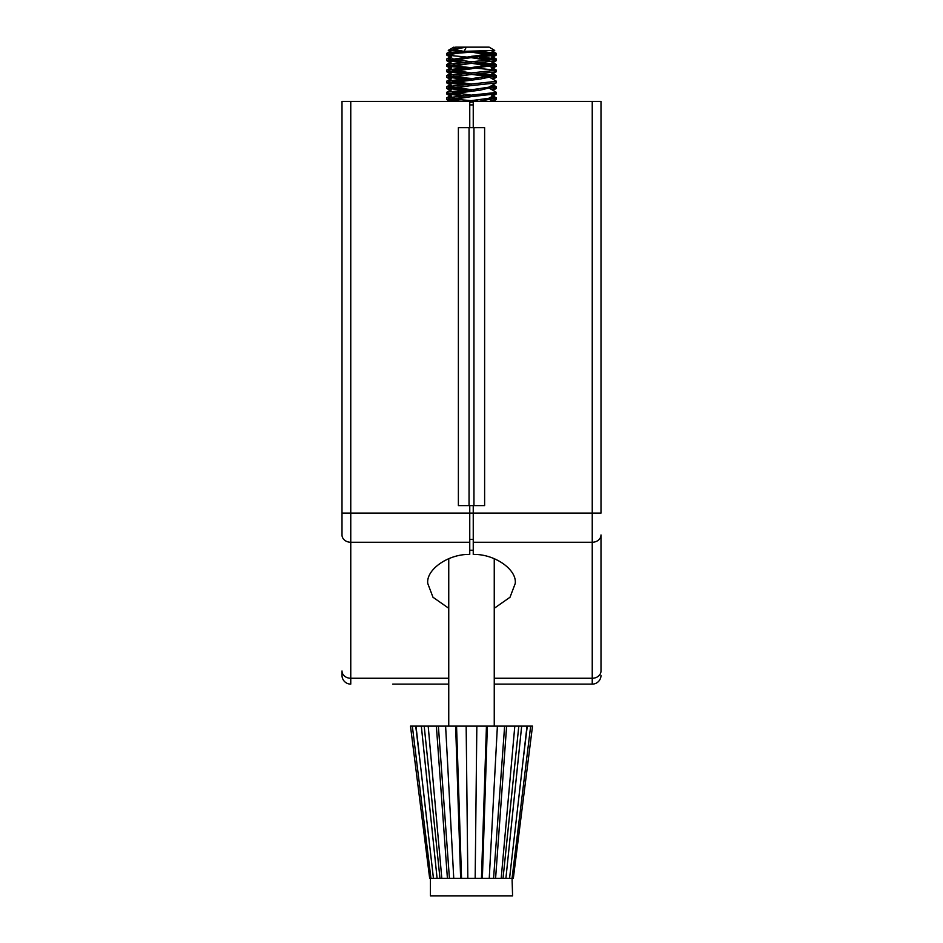 <?xml version="1.0" encoding="UTF-8"?>
<svg xmlns="http://www.w3.org/2000/svg" width="943" height="943" viewBox="0 0 943 943"><rect width="100%" height="100%" fill="white"/><g stroke="black" fill="none" stroke-linecap="round" stroke-linejoin="round"><path stroke-width="1.41" d="M473.245 505.625L473.245 554.437C494.415 553.824 517.035 569.454 515.243 583.469L510.01 597.261L494.25 608.282M448.75 608.282L432.99 597.261L427.757 583.469C425.965 569.454 448.585 553.824 469.755 554.437L469.755 542.26L350.761 542.26L350.761 678.265L448.75 678.265M350.761 101.396L350.761 542.26A8.746 7.285 180 0 1 342.003 534.964L342.003 101.396L469.755 101.396L469.755 127.647M469.755 505.625L469.755 542.26M392.76 684.111L448.75 684.111L392.76 684.111M494.25 684.111L592.239 684.111L494.25 684.111M469.755 550.24L473.245 550.24M342.003 513.098L592.239 513.098L592.239 542.26A8.746 7.285 180 0 0 600.997 534.964L600.997 670.98A8.746 7.285 -0 0 1 592.239 678.265L592.239 542.26L473.245 542.26M592.239 101.396L600.997 101.396L600.997 513.098L592.239 513.098L592.239 101.396L473.245 101.396L473.245 127.647M350.761 684.111A8.746 8.746 0 0 1 342.003 675.365L342.003 670.98L342.003 675.365A8.746 8.746 0 0 0 350.761 684.111L350.761 678.265A8.746 7.285 0 0 1 342.003 670.98M473.952 127.647L484.619 127.647L484.619 505.625L473.952 505.625L473.952 127.647L469.048 127.647L469.048 505.625L473.952 505.625M469.048 505.625L458.381 505.625L458.381 127.647L469.048 127.647M592.239 684.111A8.746 8.746 0 0 0 600.997 675.365A8.746 8.746 0 0 1 592.239 684.111L592.239 678.265L494.25 678.265M469.755 104.897L473.245 104.897M494.438 59.798L446.782 55.13L446.782 53.35L464.145 51.323L466.278 47.15L455.811 47.15L453.1 47.574L454.078 48.27L455.811 47.15L453.1 47.574M463.744 51.346L453.831 49.378L466.278 47.15L489.169 47.15L494.71 50.462L464.145 51.323M446.605 54.942L459.052 53.091L482.816 51.323M469.755 102.292L471.5 102.162L469.755 102.033M461.21 101.396L446.605 99.38L496.395 93.828L496.218 92.249L488.922 87.994L480.341 90.127L454.078 93.546L463.744 95.797M479.881 101.396L448.562 98.685M446.605 99.38L446.782 97.801L496.395 92.438M462.164 95.915L446.605 93.828L471.5 91.047L446.605 88.277L496.218 82.913L496.218 81.133L488.922 76.878M479.256 90.233L448.562 87.581M446.605 88.277L446.782 86.685L496.395 81.322M462.164 84.799L446.605 82.713L471.5 79.943L446.605 77.161L496.218 71.798L496.395 70.218L448.562 65.35M479.256 79.129L448.562 76.466M446.605 77.161L446.782 75.581L496.395 70.218M462.164 73.684L446.605 71.609L471.5 68.827L446.605 66.045L496.218 60.694L496.218 58.914L479.256 56.898M446.605 66.045L446.782 64.466L496.395 59.103M429.666 878.346L410.488 726.11L429.666 878.346L430.421 878.346L430.421 895.85L512.579 895.85L512.061 878.346L530.661 726.11L527.278 726.11L522.894 762.038M430.421 895.85L430.421 878.346L512.061 878.346M410.488 726.11L486.447 726.11L481.46 878.346M482.368 878.346L487.354 726.11L486.447 726.11M487.354 726.11L504.623 726.11L493.578 878.346M495.594 878.346L506.627 726.11L504.623 726.11M506.627 726.11L518.803 726.11L503.032 878.346M505.908 878.346L521.668 726.11L518.803 726.11M521.668 726.11L527.278 726.11M530.661 726.11L532.512 726.11L513.334 878.346L512.579 878.346M509.562 878.346L527.007 726.11M501.193 878.346L514.807 726.11M489.252 878.346L497.385 726.11M475.166 878.346L476.84 726.11M467.834 878.346L466.16 726.11M460.632 878.346L455.646 726.11M453.748 878.346L445.615 726.11M447.406 878.346L436.373 726.11M441.807 878.346L428.193 726.11M437.092 878.346L421.332 726.11M433.438 878.346L415.993 726.11M430.939 878.346L412.339 726.11M466.278 47.15L455.811 47.15M465.547 101.396L488.922 98.272L496.218 94.029M471.5 95.219L453.831 92.438L488.922 87.169L496.218 82.913M448.562 82.017L471.5 84.104L453.831 81.322L488.922 76.053L479.256 73.802M448.562 70.914L471.5 72.988L453.831 70.218L488.922 64.937L479.256 62.698M471.5 61.884L453.831 59.103L488.922 53.834L479.256 51.582M455.21 48.682L454.078 48.27M469.755 102.351L473.245 101.974M478.808 101.396L489.169 99.38L487.79 98.685M463.744 84.681L454.078 82.43L480.341 79.012L489.169 77.161L489.169 75.77M487.79 76.466L471.5 74.379L494.438 76.466M463.744 73.566L454.078 71.326L489.169 66.045L471.5 63.275L494.438 65.35M463.744 62.462L454.078 60.211L489.169 54.942L471.5 52.16L494.438 54.246M415.722 726.11L420.106 762.038M424.197 726.11L439.968 878.346M438.377 726.11L449.422 878.346M456.553 726.11L461.54 878.346M452.817 49.838L448.29 50.462L460.184 51.323M480.836 57.016L496.395 54.942L496.218 53.35L480.836 51.464M471.5 56.321L496.395 53.551M491.374 100.536L496.395 99.38L496.218 97.801L491.374 96.846M494.438 98.685L489.382 98.013M489.382 99.369L496.395 98.001M491.374 89.42L496.395 88.277L496.218 86.685L491.374 85.73M494.438 87.581L489.382 86.897M489.382 88.265L496.395 86.886M491.374 78.316L496.218 77.361L496.218 75.581L480.836 73.684M489.382 77.149L496.395 75.77M491.374 67.201L496.218 66.246L496.218 64.466L480.836 62.58M489.382 66.034L496.395 64.654M446.605 93.828L446.782 92.249L462.164 90.351M446.605 82.713L446.782 81.133L462.164 79.247M446.605 71.609L446.782 70.018L462.164 68.132M462.164 62.58L446.782 60.694L453.618 59.114M453.618 60.482L448.562 59.798M446.605 60.493L446.782 58.914L451.626 57.947M455.21 98.685L453.831 97.989L453.831 99.38M471.5 89.656L455.21 87.581M453.831 86.886L453.831 88.277M455.21 65.35L453.831 64.654L453.831 66.045L471.5 63.275M489.382 59.114L489.169 60.493L471.5 57.712M453.618 99.369L471.5 96.61M453.618 88.265L471.5 85.495M453.618 77.149L471.5 74.379M469.755 539.337L473.245 539.337M448.75 726.11L448.75 558.657M449.905 101.396L446.782 99.581M454.078 92.72L446.782 88.465M454.078 81.605L446.782 77.361M488.922 76.053L496.218 71.798M454.078 70.501L446.782 66.246M488.922 64.937L496.218 60.694M454.078 59.385L446.782 55.13M488.922 53.834L494.698 50.462M492.847 101.396L488.922 99.098M446.782 97.801L454.078 93.546M446.782 86.685L454.078 82.43M446.782 75.581L454.078 71.326M496.218 70.018L488.922 65.762M446.782 64.466L454.078 60.211M496.218 58.914L488.922 54.659M446.782 53.35L454.078 49.095M494.25 726.11L494.25 558.657M489.169 98.001L489.169 99.38M453.831 92.438L453.831 93.828M489.169 86.886L489.169 88.277M453.831 81.322L453.831 82.713M453.831 70.218L453.831 71.609M489.169 64.654L489.169 66.045M453.831 59.103L453.831 60.493M489.169 53.551L489.169 54.942M453.831 47.987L453.831 49.378M453.831 47.15L448.29 50.344M493.095 101.396L496.218 99.581M451.626 96.846L446.782 94.029M492.977 90.351L496.218 88.465M451.626 85.73L446.782 82.913M492.977 79.247L496.218 77.361M451.626 74.615L446.782 71.798M491.374 69.063L496.218 66.246M451.626 63.511L446.782 60.694M491.374 57.947L496.218 55.13M451.626 52.395L448.302 50.462M450.153 101.396L451.626 100.536M496.218 97.801L491.374 94.984M446.782 92.249L451.626 89.42M496.218 86.685L492.977 84.799M446.782 81.133L451.626 78.316M496.218 75.581L491.374 72.752M446.782 70.018L451.626 67.201M496.218 64.466L491.374 61.649M446.782 58.914L451.626 56.085M496.218 53.35L491.904 50.839M453.831 75.77L453.831 77.161"/></g></svg>
